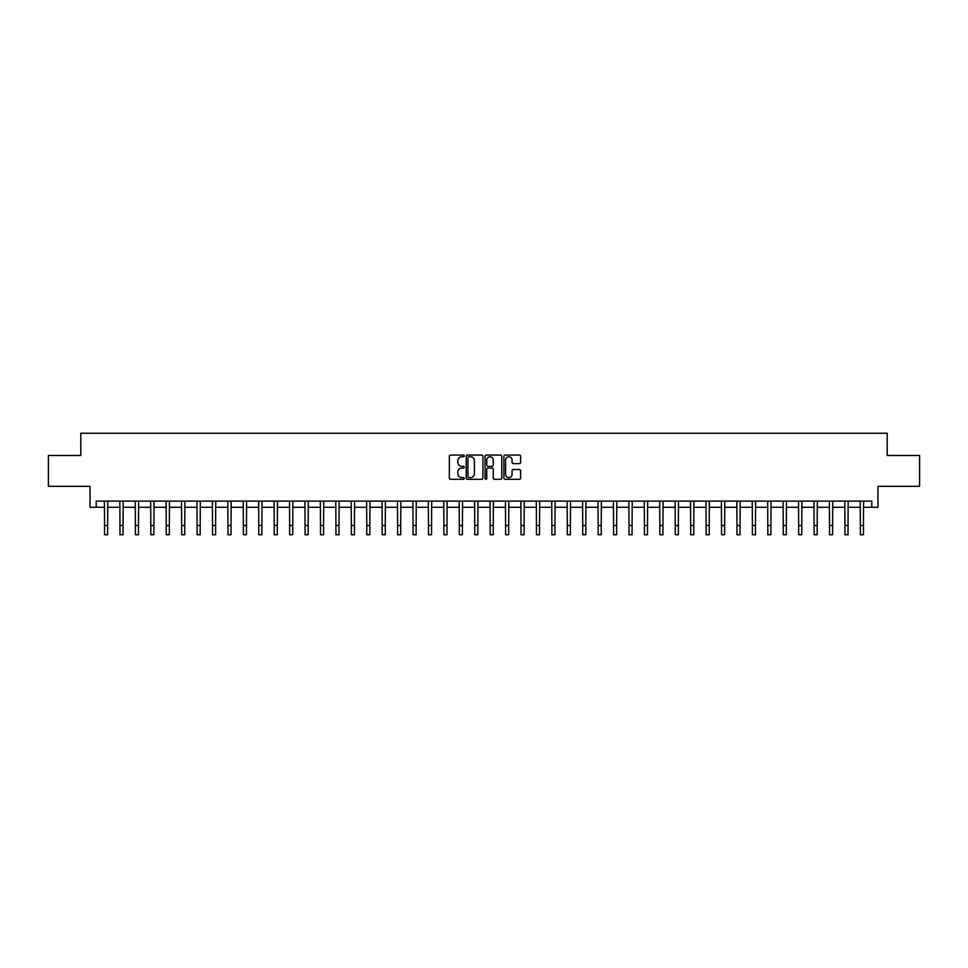 <?xml version="1.0" encoding="UTF-8"?>
<svg xmlns="http://www.w3.org/2000/svg" width="968" height="968" viewBox="0 0 968 968"><rect width="100%" height="100%" fill="white"/><g stroke="black" fill="none" stroke-linecap="round" stroke-linejoin="round"><path stroke-width="1.45" d="M464.253 455.928A0.847 0.847 0 0 0 463.406 455.069L450.543 455.069A1.21 1.21 0 0 0 449.334 456.291L449.334 478.083A1.21 1.21 0 0 0 450.543 479.305L463.406 479.305A0.847 0.847 0 0 0 464.253 478.446A0.847 0.847 0 0 0 463.406 477.599L461.748 477.599A3.872 3.872 0 0 1 457.864 473.727L457.864 471.912A3.872 3.872 0 0 1 461.748 468.04L463.406 468.04A0.847 0.847 0 0 0 464.253 467.181A0.847 0.847 0 0 0 463.406 466.334L461.748 466.334A3.872 3.872 0 0 1 457.864 462.462L457.864 460.647A3.872 3.872 0 0 1 461.748 456.775L463.406 456.775A0.847 0.847 0 0 0 464.253 455.928M519.405 463.611A1.21 1.21 0 0 0 520.615 462.401L520.615 456.291A1.21 1.21 0 0 0 519.405 455.069L505.102 455.069A1.21 1.21 0 0 0 503.892 456.291L503.892 478.083A1.21 1.21 0 0 0 505.102 479.305L519.405 479.305A1.21 1.21 0 0 0 520.615 478.083L520.615 470.702A1.21 1.21 0 0 0 519.405 469.492L513.282 469.492A1.21 1.21 0 0 0 512.072 470.702L512.072 474.368A3.243 3.243 0 0 1 508.829 477.599A3.243 3.243 0 0 1 505.586 474.368L505.586 460.006A3.243 3.243 0 0 1 508.829 456.775A3.243 3.243 0 0 1 512.072 460.006L512.072 462.401A1.21 1.21 0 0 0 513.282 463.611L519.405 463.611M96.219 507.292L96.219 501.121L871.781 501.121L871.781 507.292L877.952 507.292L877.952 486.311L919.6 486.311L919.6 455.468L887.208 455.468L887.208 433.253L80.792 433.253L80.792 455.468L48.4 455.468L48.4 486.311L90.048 486.311L90.048 507.292L104.544 507.292M482.935 456.291A1.21 1.21 0 0 0 481.725 455.069L467.435 455.069A1.21 1.21 0 0 0 466.225 456.291L466.225 478.083A1.21 1.21 0 0 0 467.435 479.305L481.725 479.305A1.21 1.21 0 0 0 482.935 478.083L482.935 456.291M486.275 455.069L500.565 455.069A1.21 1.21 0 0 1 501.775 456.291L501.775 478.083A1.21 1.21 0 0 1 500.565 479.305L494.442 479.305A1.21 1.21 0 0 1 493.232 478.083L493.232 469.25A1.21 1.21 0 0 0 492.022 468.04L487.969 468.04A1.21 1.21 0 0 0 486.759 469.25L486.759 478.446A0.847 0.847 0 0 1 485.912 479.305A0.847 0.847 0 0 1 485.065 478.446L485.065 456.291A1.21 1.21 0 0 1 486.275 455.069M107.63 507.292L119.972 507.292M123.057 507.292L135.399 507.292M138.484 507.292L150.827 507.292M153.912 507.292L166.242 507.292M169.327 507.292L181.669 507.292M184.755 507.292L197.097 507.292M200.182 507.292L212.524 507.292M215.61 507.292L227.952 507.292M231.025 507.292L243.367 507.292M246.453 507.292L258.795 507.292M261.88 507.292L274.222 507.292M277.308 507.292L289.65 507.292M292.735 507.292L305.065 507.292M308.151 507.292L320.493 507.292M323.578 507.292L335.92 507.292M339.006 507.292L351.348 507.292M354.433 507.292L366.775 507.292M369.861 507.292L382.191 507.292M385.276 507.292L397.618 507.292M400.704 507.292L413.046 507.292M416.131 507.292L428.473 507.292M431.559 507.292L443.901 507.292M446.986 507.292L459.316 507.292M462.401 507.292L474.744 507.292M477.829 507.292L490.171 507.292M493.256 507.292L505.599 507.292M508.684 507.292L521.014 507.292M524.099 507.292L536.441 507.292M539.527 507.292L551.869 507.292M554.954 507.292L567.296 507.292M570.382 507.292L582.724 507.292M585.809 507.292L598.139 507.292M601.225 507.292L613.567 507.292M616.652 507.292L628.994 507.292M632.08 507.292L644.422 507.292M647.507 507.292L659.849 507.292M662.935 507.292L675.265 507.292M678.35 507.292L690.692 507.292M693.778 507.292L706.12 507.292M709.205 507.292L721.547 507.292M724.633 507.292L736.975 507.292M740.048 507.292L752.39 507.292M755.476 507.292L767.818 507.292M770.903 507.292L783.245 507.292M786.331 507.292L798.673 507.292M801.758 507.292L814.088 507.292M817.173 507.292L829.515 507.292M832.601 507.292L844.943 507.292M848.029 507.292L860.37 507.292M863.456 507.292L871.781 507.292M468.766 456.775A0.847 0.847 0 0 0 467.919 457.622L467.919 476.752A0.847 0.847 0 0 0 468.766 477.599L470.521 477.599A3.872 3.872 0 0 0 474.405 473.727L474.405 460.647A3.872 3.872 0 0 0 470.521 456.775L468.766 456.775M493.232 460.066A3.243 3.243 0 0 0 490.002 456.836A3.243 3.243 0 0 0 486.759 460.066L486.759 465.124A1.21 1.21 0 0 0 487.969 466.334L492.022 466.334A1.21 1.21 0 0 0 493.232 465.124L493.232 460.066M104.399 501.121L104.544 525.491L107.63 525.491L107.775 501.121M104.544 525.491L104.544 534.747L107.63 534.747L107.63 525.491M119.826 501.121L119.972 525.491L123.057 525.491L123.202 501.121M119.972 525.491L119.972 534.747L123.057 534.747L123.057 525.491M135.254 501.121L135.399 525.491L138.484 525.491L138.63 501.121M135.399 525.491L135.399 534.747L138.484 534.747L138.484 525.491M150.669 501.121L150.827 525.491L153.912 525.491L154.057 501.121M150.827 525.491L150.827 534.747L153.912 534.747L153.912 525.491M166.097 501.121L166.242 525.491L169.327 525.491L169.473 501.121M166.242 525.491L166.242 534.747L169.327 534.747L169.327 525.491M181.524 501.121L181.669 525.491L184.755 525.491L184.9 501.121M181.669 525.491L181.669 534.747L184.755 534.747L184.755 525.491M196.952 501.121L197.097 525.491L200.182 525.491L200.328 501.121M197.097 525.491L197.097 534.747L200.182 534.747L200.182 525.491M212.379 501.121L212.524 525.491L215.61 525.491L215.755 501.121M212.524 525.491L212.524 534.747L215.61 534.747L215.61 525.491M227.795 501.121L227.952 525.491L231.025 525.491L231.183 501.121M227.952 525.491L227.952 534.747L231.025 534.747L231.025 525.491M243.222 501.121L243.367 525.491L246.453 525.491L246.598 501.121M243.367 525.491L243.367 534.747L246.453 534.747L246.453 525.491M258.65 501.121L258.795 525.491L261.88 525.491L262.026 501.121M258.795 525.491L258.795 534.747L261.88 534.747L261.88 525.491M274.077 501.121L274.222 525.491L277.308 525.491L277.453 501.121M274.222 525.491L274.222 534.747L277.308 534.747L277.308 525.491M289.505 501.121L289.65 525.491L292.735 525.491L292.88 501.121M289.65 525.491L289.65 534.747L292.735 534.747L292.735 525.491M304.92 501.121L305.065 525.491L308.151 525.491L308.308 501.121M305.065 525.491L305.065 534.747L308.151 534.747L308.151 525.491M320.347 501.121L320.493 525.491L323.578 525.491L323.723 501.121M320.493 525.491L320.493 534.747L323.578 534.747L323.578 525.491M335.775 501.121L335.92 525.491L339.006 525.491L339.151 501.121M335.92 525.491L335.92 534.747L339.006 534.747L339.006 525.491M351.202 501.121L351.348 525.491L354.433 525.491L354.578 501.121M351.348 525.491L351.348 534.747L354.433 534.747L354.433 525.491M366.63 501.121L366.775 525.491L369.861 525.491L370.006 501.121M366.775 525.491L366.775 534.747L369.861 534.747L369.861 525.491M382.045 501.121L382.191 525.491L385.276 525.491L385.421 501.121M382.191 525.491L382.191 534.747L385.276 534.747L385.276 525.491M397.473 501.121L397.618 525.491L400.704 525.491L400.849 501.121M397.618 525.491L397.618 534.747L400.704 534.747L400.704 525.491M412.9 501.121L413.046 525.491L416.131 525.491L416.276 501.121M413.046 525.491L413.046 534.747L416.131 534.747L416.131 525.491M428.328 501.121L428.473 525.491L431.559 525.491L431.704 501.121M428.473 525.491L428.473 534.747L431.559 534.747L431.559 525.491M443.743 501.121L443.901 525.491L446.986 525.491L447.131 501.121M443.901 525.491L443.901 534.747L446.986 534.747L446.986 525.491M459.171 501.121L459.316 525.491L462.401 525.491L462.547 501.121M459.316 525.491L459.316 534.747L462.401 534.747L462.401 525.491M474.598 501.121L474.744 525.491L477.829 525.491L477.974 501.121M474.744 525.491L474.744 534.747L477.829 534.747L477.829 525.491M490.026 501.121L490.171 525.491L493.256 525.491L493.402 501.121M490.171 525.491L490.171 534.747L493.256 534.747L493.256 525.491M505.453 501.121L505.599 525.491L508.684 525.491L508.829 501.121M505.599 525.491L505.599 534.747L508.684 534.747L508.684 525.491M520.869 501.121L521.014 525.491L524.099 525.491L524.257 501.121M521.014 525.491L521.014 534.747L524.099 534.747L524.099 525.491M536.296 501.121L536.441 525.491L539.527 525.491L539.672 501.121M536.441 525.491L536.441 534.747L539.527 534.747L539.527 525.491M551.724 501.121L551.869 525.491L554.954 525.491L555.1 501.121M551.869 525.491L551.869 534.747L554.954 534.747L554.954 525.491M567.151 501.121L567.296 525.491L570.382 525.491L570.527 501.121M567.296 525.491L567.296 534.747L570.382 534.747L570.382 525.491M582.579 501.121L582.724 525.491L585.809 525.491L585.955 501.121M582.724 525.491L582.724 534.747L585.809 534.747L585.809 525.491M597.994 501.121L598.139 525.491L601.225 525.491L601.37 501.121M598.139 525.491L598.139 534.747L601.225 534.747L601.225 525.491M613.422 501.121L613.567 525.491L616.652 525.491L616.798 501.121M613.567 525.491L613.567 534.747L616.652 534.747L616.652 525.491M628.849 501.121L628.994 525.491L632.08 525.491L632.225 501.121M628.994 525.491L628.994 534.747L632.08 534.747L632.08 525.491M644.277 501.121L644.422 525.491L647.507 525.491L647.653 501.121M644.422 525.491L644.422 534.747L647.507 534.747L647.507 525.491M659.692 501.121L659.849 525.491L662.935 525.491L663.08 501.121M659.849 525.491L659.849 534.747L662.935 534.747L662.935 525.491M675.12 501.121L675.265 525.491L678.35 525.491L678.495 501.121M675.265 525.491L675.265 534.747L678.35 534.747L678.35 525.491M690.547 501.121L690.692 525.491L693.778 525.491L693.923 501.121M690.692 525.491L690.692 534.747L693.778 534.747L693.778 525.491M705.975 501.121L706.12 525.491L709.205 525.491L709.35 501.121M706.12 525.491L706.12 534.747L709.205 534.747L709.205 525.491M721.402 501.121L721.547 525.491L724.633 525.491L724.778 501.121M721.547 525.491L721.547 534.747L724.633 534.747L724.633 525.491M736.817 501.121L736.975 525.491L740.048 525.491L740.205 501.121M736.975 525.491L736.975 534.747L740.048 534.747L740.048 525.491M752.245 501.121L752.39 525.491L755.476 525.491L755.621 501.121M752.39 525.491L752.39 534.747L755.476 534.747L755.476 525.491M767.672 501.121L767.818 525.491L770.903 525.491L771.048 501.121M767.818 525.491L767.818 534.747L770.903 534.747L770.903 525.491M783.1 501.121L783.245 525.491L786.331 525.491L786.476 501.121M783.245 525.491L783.245 534.747L786.331 534.747L786.331 525.491M798.527 501.121L798.673 525.491L801.758 525.491L801.903 501.121M798.673 525.491L798.673 534.747L801.758 534.747L801.758 525.491M813.943 501.121L814.088 525.491L817.173 525.491L817.331 501.121M814.088 525.491L814.088 534.747L817.173 534.747L817.173 525.491M829.37 501.121L829.515 525.491L832.601 525.491L832.746 501.121M829.515 525.491L829.515 534.747L832.601 534.747L832.601 525.491M844.798 501.121L844.943 525.491L848.029 525.491L848.174 501.121M844.943 525.491L844.943 534.747L848.029 534.747L848.029 525.491M860.225 501.121L860.37 525.491L863.456 525.491L863.601 501.121M860.37 525.491L860.37 534.747L863.456 534.747L863.456 525.491"/></g></svg>
